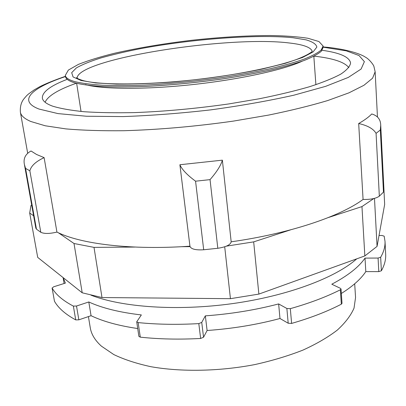 <?xml version="1.0" encoding="UTF-8"?>
<svg xmlns="http://www.w3.org/2000/svg" width="406" height="406" viewBox="0 0 406 406"><rect width="100%" height="100%" fill="white"/><g stroke="black" fill="none" stroke-linecap="round" stroke-linejoin="round"><path stroke-width="0.61" d="M31.678 204.994L30.952 205.558L29.689 213.048L33.612 215.748M58.408 232.785L74.014 243.504L82.215 292.802L37.707 257.394L29.689 213.048M134.893 247.061L94.009 247.376L74.014 243.504M181.37 246.706L190.033 246.635M290.61 229.842L253.674 241.88L226.436 246.137M328.403 217.525L361.964 206.588L364.847 255.927L258.871 294.091L230.441 298.679L101.997 297.547L82.215 292.802M373.819 198.534L361.964 206.588M94.009 247.376L101.997 297.547M224.706 246.787L230.441 298.679M253.674 241.88L258.871 294.091M374.484 198.367L377.062 246.391L364.847 255.927M383.995 191.14L384.66 204.416L377.062 246.391M354.692 283.794L355.554 297.522L354.027 308.124C350.865 315.452 345.298 322.765 337.33 330.073C327.987 337.254 316.492 343.943 302.846 350.145C288.133 355.92 272.081 360.741 254.689 364.603C219.235 371.394 181.436 372.069 151.128 366.745C136.665 363.629 124.226 359.569 113.807 354.57L101.414 346.156C95.024 340.39 91.309 334.255 90.264 327.749L88.417 316.594M189.942 246.178L179.894 164.74L222.371 160.157L231.176 241.809C230.481 244.864 226.02 247.021 217.804 248.279L203.69 249.771C195.57 250.258 190.993 249.091 189.947 246.275L189.942 246.178C131.524 250.329 80.591 244.011 56.931 232.08C49.613 233.826 44.239 233.892 40.803 232.283L36.464 229.162L35.85 228.223L24.416 164.552L25.558 168.378L36.464 229.162M363.076 199.437L358.681 123.52C364.415 120.242 368.775 117.06 371.749 113.969C377.621 115.659 380.615 119.42 380.721 125.246L384.01 190.861L383.467 192.114L379.336 196.169C376.002 198.519 370.582 199.61 363.076 199.437C340.203 216.444 289.539 233.597 231.176 241.809M56.931 232.08L44.122 157.635L36.55 154.468L31.029 150.991C25.37 154.082 23.167 158.604 24.416 164.552M44.122 157.635C35.87 161.476 31.115 165.871 29.856 170.814L40.803 232.283M67.213 79.327C50.364 85.798 42.077 92.055 42.351 98.09C42.818 101.124 46.243 103.814 52.618 106.154C60.408 108.544 70.943 110.407 84.23 111.736C99.003 112.706 115.893 112.99 134.893 112.589C165.181 111.417 196.504 108.529 228.867 103.921L259.135 98.795C278.1 94.984 294.929 90.949 309.616 86.696C322.8 82.413 333.209 78.211 340.842 74.09C346.825 70.091 350.073 66.381 350.576 62.976C349.485 57.028 340.005 52.8 322.131 50.283M358.681 123.52C367.608 125.52 373.403 128.798 376.078 133.356L379.336 196.169M380.721 125.246L380.341 129.971L376.078 133.356M179.894 164.74L179.904 164.841C182.101 169.678 187.318 175.128 195.565 181.193L203.69 249.771M222.371 160.157C220.92 165.354 216.809 171.845 210.044 179.635L195.565 181.193M341.339 293.477C352.748 286.291 360.904 279.003 365.811 271.609L378.798 271.614L381.381 270.782C384.528 265.093 385.959 259.617 385.67 254.354L385.01 241.306L384.167 236.165L381.965 235.475L379.031 235.505M341.035 288.986L342.014 303.363L341.334 304.185L340.35 289.793L341.035 288.986L340.441 288.346L331.793 284.21C347.81 275.74 358.889 267.036 365.019 258.109L378.072 258.059L380.671 257.242C383.843 251.715 385.289 246.406 385.01 241.306M63.179 277.658L65.371 283.109L53.638 286.798L52.135 288.113C55.972 294.695 63.047 300.694 73.369 306.099L76.511 306.017L88.797 301.968C102.114 308.088 119.628 312.412 141.344 314.939L136.726 321.806L138.867 336.346L140.288 337.158C159.056 339.183 179.178 339.619 200.645 338.462L203.548 337.224L207.106 330.499C232.536 328.687 256.831 324.688 279.988 318.507L288.194 323.237L291.615 323.42C310.752 317.883 327.327 311.473 341.334 304.185M52.09 287.991L54.47 301.257C58.332 308.063 65.412 314.274 75.724 319.892L78.85 319.827L91.056 315.701C103.104 321.471 118.653 325.749 137.715 328.54M136.726 321.806L138.152 322.592C157 324.48 177.224 324.82 198.808 323.612L201.736 322.4L205.34 315.858C230.907 313.995 255.344 310.022 278.643 303.932L286.875 308.484L290.315 308.651C309.57 303.201 326.246 296.913 340.35 289.793M207.106 330.499L205.34 315.858M279.988 318.507L278.643 303.932M91.056 315.701L88.797 301.968M365.811 271.609L365.019 258.109M68.178 281.632L75.196 287.215M90.995 295.167C121.78 307.281 177.244 311.265 232.359 303.632C287.489 295.984 335.452 277.795 356.727 258.85M76.308 83.245C58.317 89.589 47.908 95.923 45.096 102.251M348.835 67.645C344.669 62.113 333.108 58.281 314.148 56.15M323.1 46.045L323.186 47.279L321.308 51.252C317.954 54.15 312.265 57.21 304.236 60.448C294.883 63.732 283.459 66.99 269.965 70.218C255.45 73.374 239.682 76.272 222.661 78.916C196.103 82.672 170.256 85.184 145.115 86.458C129.275 87.021 115.091 87.057 102.566 86.569C91.223 85.798 82.114 84.595 75.237 82.961C69.111 81.205 65.868 79.099 65.508 76.638L65.315 75.414L68.35 70.091L78.383 64.402C88.092 60.545 100.201 56.81 114.695 53.206C138.111 47.913 163.836 43.594 191.876 40.255C219.945 37.205 245.98 35.621 269.99 35.515C284.926 35.764 297.557 36.677 307.89 38.255L318.943 41.539L323.1 46.045L321.217 49.989C317.868 52.866 312.173 55.911 304.135 59.129C294.776 62.392 283.347 65.64 269.843 68.858C255.323 71.999 239.545 74.892 222.513 77.531C195.946 81.281 170.084 83.798 144.932 85.087C129.088 85.661 114.898 85.712 102.368 85.24C91.025 84.484 81.91 83.296 75.034 81.682C68.913 79.946 65.67 77.861 65.315 75.414M27.644 153.032L20.391 112.208C20.95 115.624 24.416 118.714 30.795 121.485L45.254 125.784L65.934 128.905C82.672 130.341 101.987 130.95 123.886 130.722C158.929 129.687 195.398 126.484 233.298 121.115L268.721 115.065C290.909 110.518 310.57 105.682 327.693 100.556L348.947 92.842L363.923 85.296L372.571 78.206L375.144 71.786L377.448 116.882M29.856 170.814L25.558 168.378M380.341 129.971L383.467 192.114M210.044 179.635L217.804 248.279M65.493 76.546C32.424 87.544 16.91 100.592 39.017 109.047L57.992 113.599L86.427 116.238L123.074 116.583C150.915 115.608 180.097 113.375 210.623 109.889C240.783 105.758 268.523 100.861 293.837 95.197L325.658 86.341L348.297 77.424L361.107 69.04L364.385 61.646L359.036 55.536L346.303 50.851L323.176 47.187M378.798 271.614L378.072 258.059M288.194 323.237L286.875 308.484M203.548 337.224L201.736 322.4M75.724 319.892L73.369 306.099M78.85 319.827L76.511 306.017M54.47 301.257L52.135 288.113M381.381 270.782L380.671 257.242M291.615 323.42L290.315 308.651M200.645 338.462L198.808 323.612M140.288 337.158L138.152 322.592M302.272 61.164C283.911 69.776 239.57 79.546 192.236 84.626C144.896 89.721 102.119 89.345 85.341 84.585M81.027 80.474L73.075 76.957L71.689 72.674L76.369 67.909C82.21 64.579 90.386 61.26 100.901 57.946C112.462 54.703 125.444 51.648 139.831 48.791C191.267 39.067 256.714 34.048 293.041 37.738L306.104 39.859C312.645 41.772 316.228 44.178 316.858 47.076L313.046 51.968L302.531 57.469L285.393 63.285L262.281 69.04C235.688 74.618 203.842 79.231 172.418 82.007C151.885 83.494 133.249 84.194 116.517 84.108L95.638 82.941L81.027 80.474M77.115 78.16C77.46 58.713 229.552 35.2 289.706 43.036C303.505 44.609 311.006 47.39 312.219 51.374M20.391 112.208C20.011 106.961 21.076 102.647 23.599 99.252C27.598 94.38 27.131 95.349 28.598 93.928L34.119 89.929L39.859 86.651C45.822 83.636 54.353 80.185 65.452 76.292M323.161 46.929C342.212 48.436 359.021 52.856 365.436 57.175C369.145 59.032 373.652 64.975 373.926 66.457L375.144 71.786M189.947 246.275L179.904 164.841M64.112 283.505L63.092 277.587M76.648 83.331L81.038 111.457M313.838 56.307L315.888 84.702M77.038 78.099L76.567 77.587C76.724 78.262 78.774 79.216 82.717 80.454C101.551 86.031 161.781 84.991 218.854 76.668C250.842 71.953 278.557 65.757 295.791 59.768C303.546 56.784 308.88 54.135 311.788 51.826L312.28 51.298"/></g></svg>

